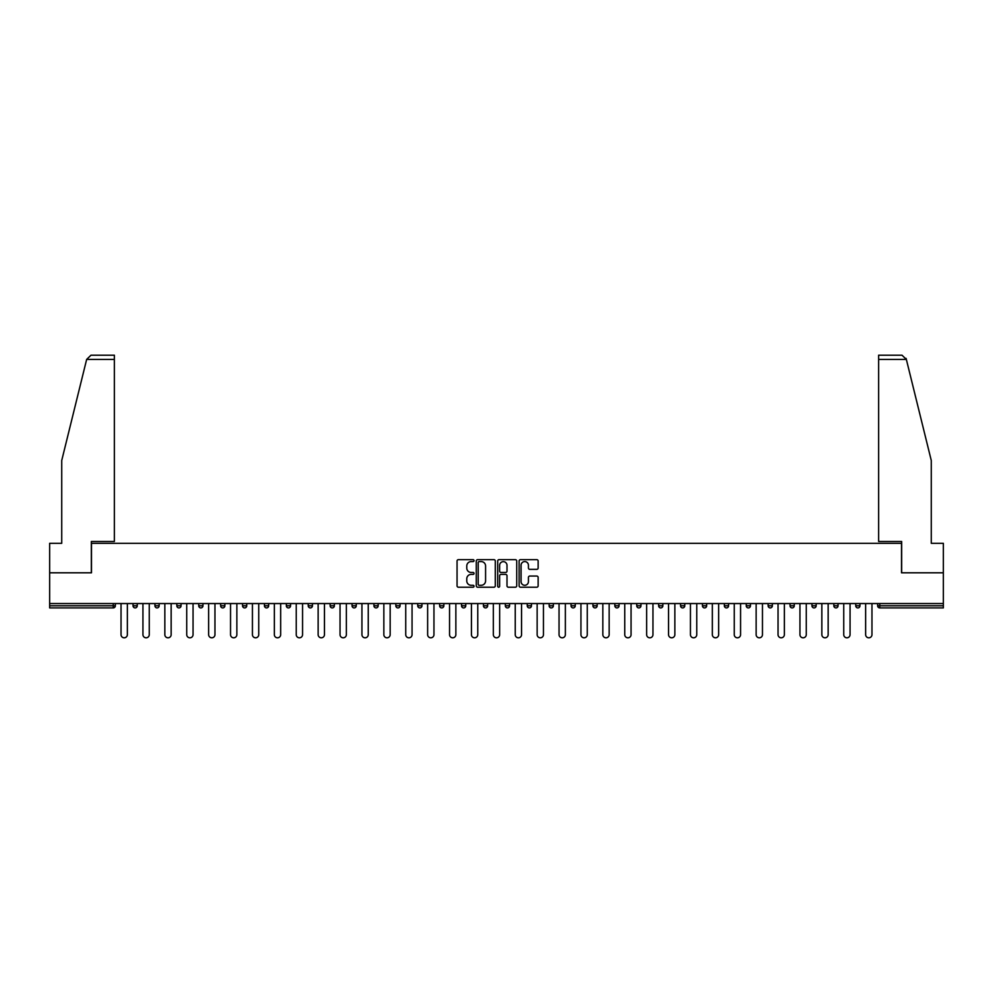 <?xml version="1.0" encoding="UTF-8"?>
<svg xmlns="http://www.w3.org/2000/svg" width="993" height="993" viewBox="0 0 993 993"><rect width="100%" height="100%" fill="white"/><g stroke="black" fill="none" stroke-linecap="round" stroke-linejoin="round"><path stroke-width="1.49" d="M474.033 560.611A0.968 0.968 0 0 0 473.078 559.655L458.431 559.655A1.378 1.378 0 0 0 457.053 561.033L457.053 585.833A1.378 1.378 0 0 0 458.431 587.211L473.078 587.211A0.968 0.968 0 0 0 474.033 586.242A0.968 0.968 0 0 0 473.078 585.287L471.179 585.287A4.406 4.406 0 0 1 466.772 580.868L466.772 578.807A4.406 4.406 0 0 1 471.179 574.401L473.078 574.401A0.968 0.968 0 0 0 474.033 573.433A0.968 0.968 0 0 0 473.078 572.464L471.179 572.464A4.406 4.406 0 0 1 466.772 568.058L466.772 565.985A4.406 4.406 0 0 1 471.179 561.579L473.078 561.579A0.968 0.968 0 0 0 474.033 560.611M536.766 569.361A1.378 1.378 0 0 0 538.144 567.984L538.144 561.033A1.378 1.378 0 0 0 536.766 559.655L520.506 559.655A1.378 1.378 0 0 0 519.128 561.033L519.128 585.833A1.378 1.378 0 0 0 520.506 587.211L536.766 587.211A1.378 1.378 0 0 0 538.144 585.833L538.144 577.429A1.378 1.378 0 0 0 536.766 576.052L529.815 576.052A1.378 1.378 0 0 0 528.437 577.429L528.437 581.6A3.687 3.687 0 0 1 524.751 585.287A3.687 3.687 0 0 1 521.064 581.6L521.064 565.265A3.687 3.687 0 0 1 524.751 561.579A3.687 3.687 0 0 1 528.437 565.265L528.437 567.984A1.378 1.378 0 0 0 529.815 569.361L536.766 569.361M86.652 359.416L90.996 355.196L114.369 355.196L114.369 359.416L86.652 359.416L61.727 460.491L61.727 543.32L49.65 543.32L49.65 572.8L91.48 572.8L91.48 543.32L901.52 543.32L901.52 572.8L943.35 572.8L943.35 603.545L49.65 603.545L49.65 605.792L113.239 605.792L113.239 603.545M49.65 572.8L49.65 603.545M495.296 561.033A1.378 1.378 0 0 0 493.918 559.655L477.658 559.655A1.378 1.378 0 0 0 476.28 561.033L476.28 585.833A1.378 1.378 0 0 0 477.658 587.211L493.918 587.211A1.378 1.378 0 0 0 495.296 585.833L495.296 561.033M499.082 559.655L515.342 559.655A1.378 1.378 0 0 1 516.72 561.033L516.72 585.833A1.378 1.378 0 0 1 515.342 587.211L508.391 587.211A1.378 1.378 0 0 1 507.001 585.833L507.001 575.779A1.378 1.378 0 0 0 505.623 574.401L501.018 574.401A1.378 1.378 0 0 0 499.64 575.779L499.64 586.242A0.968 0.968 0 0 1 498.672 587.211A0.968 0.968 0 0 1 497.704 586.242L497.704 561.033A1.378 1.378 0 0 1 499.082 559.655M115.349 603.545L115.349 605.792A2.11 2.11 0 0 1 113.239 607.902L49.65 607.902L49.65 605.792M943.35 603.545L943.35 607.902L879.761 607.902A2.11 2.11 0 0 1 877.651 605.792L877.651 603.545M133.037 603.545L133.037 605.792L133.037 603.545M113.239 607.902A2.11 2.11 0 0 0 115.349 605.792A2.11 2.11 0 0 1 113.239 607.902L113.239 605.792L115.349 605.792M135.147 607.902A2.11 2.11 0 0 1 133.037 605.792A2.11 2.11 0 0 0 135.147 607.902A2.11 2.11 0 0 0 137.245 605.792L137.245 603.545L137.245 605.792A2.11 2.11 0 0 1 135.147 607.902A2.11 2.11 0 0 1 133.037 605.792L137.245 605.792A2.11 2.11 0 0 1 135.147 607.902M154.945 603.545L154.945 605.792L154.945 603.545M159.153 603.545L159.153 605.792A2.11 2.11 0 0 1 157.043 607.902A2.11 2.11 0 0 1 154.945 605.792A2.11 2.11 0 0 0 157.043 607.902A2.11 2.11 0 0 0 159.153 605.792A2.11 2.11 0 0 1 157.043 607.902A2.11 2.11 0 0 1 154.945 605.792L159.153 605.792M176.841 603.545L176.841 605.792L176.841 603.545M181.049 603.545L181.049 605.792L181.049 603.545M198.737 605.792A2.11 2.11 0 0 0 200.847 607.902A2.11 2.11 0 0 0 202.957 605.792A2.11 2.11 0 0 1 200.847 607.902A2.11 2.11 0 0 0 202.957 605.792L202.957 603.545L202.957 605.792L198.737 605.792A2.11 2.11 0 0 0 200.847 607.902A2.11 2.11 0 0 1 198.737 605.792L198.737 603.545M220.645 603.545L220.645 605.792L220.645 603.545M224.852 603.545L224.852 605.792L224.852 603.545M246.748 603.545L246.748 605.792A2.11 2.11 0 0 1 244.65 607.902A2.11 2.11 0 0 1 242.54 605.792L242.54 603.545M266.546 607.902A2.11 2.11 0 0 0 268.656 605.792L268.656 603.545L268.656 605.792A2.11 2.11 0 0 1 266.546 607.902A2.11 2.11 0 0 1 264.436 605.792L264.436 603.545M286.344 603.545L286.344 605.792L286.344 603.545M290.552 603.545L290.552 605.792A2.11 2.11 0 0 1 288.442 607.902A2.11 2.11 0 0 1 286.344 605.792L290.552 605.792A2.11 2.11 0 0 1 288.442 607.902M312.447 603.545L312.447 605.792A2.11 2.11 0 0 1 310.35 607.902A2.11 2.11 0 0 1 308.24 605.792L308.24 603.545M332.245 607.902A2.11 2.11 0 0 0 334.356 605.792L334.356 603.545L334.356 605.792A2.11 2.11 0 0 1 332.245 607.902A2.11 2.11 0 0 1 330.148 605.792L330.148 603.545M356.251 603.545L356.251 605.792A2.11 2.11 0 0 1 354.153 607.902A2.11 2.11 0 0 1 352.043 605.792L352.043 603.545M373.939 603.545L373.939 605.792L373.939 603.545M378.159 603.545L378.159 605.792A2.11 2.11 0 0 1 376.049 607.902A2.11 2.11 0 0 1 373.939 605.792L378.159 605.792A2.11 2.11 0 0 1 376.049 607.902M400.055 603.545L400.055 605.792L395.847 605.792A2.11 2.11 0 0 0 397.945 607.902A2.11 2.11 0 0 1 395.847 605.792L395.847 603.545M419.853 607.902A2.11 2.11 0 0 0 421.951 605.792L421.951 603.545L421.951 605.792A2.11 2.11 0 0 1 419.853 607.902A2.11 2.11 0 0 1 417.743 605.792L417.743 603.545M443.859 603.545L443.859 605.792A2.11 2.11 0 0 1 441.748 607.902A2.11 2.11 0 0 1 439.638 605.792L439.638 603.545M461.546 603.545L461.546 605.792L461.546 603.545M465.754 603.545L465.754 605.792A2.11 2.11 0 0 1 463.644 607.902A2.11 2.11 0 0 1 461.546 605.792L465.754 605.792A2.11 2.11 0 0 1 463.644 607.902M487.65 603.545L487.65 605.792A2.11 2.11 0 0 1 485.552 607.902A2.11 2.11 0 0 1 483.442 605.792L483.442 603.545M505.35 605.792L509.558 605.792A2.11 2.11 0 0 1 507.448 607.902A2.11 2.11 0 0 0 509.558 605.792L509.558 603.545L509.558 605.792A2.11 2.11 0 0 1 507.448 607.902A2.11 2.11 0 0 1 505.35 605.792L505.35 603.545M531.454 603.545L531.454 605.792A2.11 2.11 0 0 1 529.356 607.902A2.11 2.11 0 0 1 527.246 605.792L527.246 603.545M549.141 603.545L549.141 605.792L549.141 603.545M553.362 603.545L553.362 605.792L553.362 603.545M571.049 603.545L571.049 605.792L571.049 603.545M575.257 603.545L575.257 605.792A2.11 2.11 0 0 1 573.147 607.902A2.11 2.11 0 0 1 571.049 605.792L575.257 605.792A2.11 2.11 0 0 1 573.147 607.902M592.945 603.545L592.945 605.792L592.945 603.545M597.153 603.545L597.153 605.792L597.153 603.545M614.841 603.545L614.841 605.792L614.841 603.545M619.061 603.545L619.061 605.792A2.11 2.11 0 0 1 616.951 607.902A2.11 2.11 0 0 1 614.841 605.792A2.11 2.11 0 0 0 616.951 607.902A2.11 2.11 0 0 0 619.061 605.792A2.11 2.11 0 0 1 616.951 607.902A2.11 2.11 0 0 1 614.841 605.792L619.061 605.792M640.957 603.545L640.957 605.792A2.11 2.11 0 0 1 638.847 607.902A2.11 2.11 0 0 1 636.749 605.792L636.749 603.545M662.852 603.545L662.852 605.792L658.644 605.792A2.11 2.11 0 0 0 660.755 607.902A2.11 2.11 0 0 1 658.644 605.792L658.644 603.545M684.76 603.545L684.76 605.792A2.11 2.11 0 0 1 682.65 607.902A2.11 2.11 0 0 1 680.553 605.792L680.553 603.545M702.448 603.545L702.448 605.792L702.448 603.545M706.656 603.545L706.656 605.792A2.11 2.11 0 0 1 704.558 607.902A2.11 2.11 0 0 1 702.448 605.792A2.11 2.11 0 0 0 704.558 607.902A2.11 2.11 0 0 1 702.448 605.792L706.656 605.792A2.11 2.11 0 0 1 704.558 607.902M728.564 603.545L728.564 605.792A2.11 2.11 0 0 1 726.454 607.902A2.11 2.11 0 0 1 724.344 605.792L724.344 603.545M750.46 603.545L750.46 605.792L746.252 605.792A2.11 2.11 0 0 0 748.35 607.902A2.11 2.11 0 0 1 746.252 605.792L746.252 603.545M772.355 603.545L772.355 605.792A2.11 2.11 0 0 1 770.258 607.902A2.11 2.11 0 0 1 768.148 605.792L768.148 603.545M794.263 603.545L794.263 605.792L790.043 605.792A2.11 2.11 0 0 0 792.153 607.902A2.11 2.11 0 0 1 790.043 605.792L790.043 603.545M816.159 603.545L816.159 605.792A2.11 2.11 0 0 1 814.049 607.902A2.11 2.11 0 0 1 811.951 605.792L811.951 603.545M838.055 603.545L838.055 605.792L833.847 605.792A2.11 2.11 0 0 0 835.957 607.902A2.11 2.11 0 0 1 833.847 605.792L833.847 603.545M859.963 603.545L859.963 605.792A2.11 2.11 0 0 1 857.853 607.902A2.11 2.11 0 0 1 855.755 605.792L855.755 603.545M178.951 607.902A2.11 2.11 0 0 1 176.841 605.792A2.11 2.11 0 0 0 178.951 607.902A2.11 2.11 0 0 0 181.049 605.792A2.11 2.11 0 0 1 178.951 607.902A2.11 2.11 0 0 1 176.841 605.792L181.049 605.792A2.11 2.11 0 0 1 178.951 607.902M222.742 607.902A2.11 2.11 0 0 1 220.645 605.792A2.11 2.11 0 0 0 222.742 607.902A2.11 2.11 0 0 0 224.852 605.792A2.11 2.11 0 0 1 222.742 607.902A2.11 2.11 0 0 1 220.645 605.792L224.852 605.792A2.11 2.11 0 0 1 222.742 607.902M397.945 607.902A2.11 2.11 0 0 0 400.055 605.792A2.11 2.11 0 0 1 397.945 607.902A2.11 2.11 0 0 1 395.847 605.792M551.252 607.902A2.11 2.11 0 0 1 549.141 605.792L553.362 605.792A2.11 2.11 0 0 1 551.252 607.902A2.11 2.11 0 0 0 553.362 605.792A2.11 2.11 0 0 1 551.252 607.902M595.055 607.902A2.11 2.11 0 0 1 592.945 605.792A2.11 2.11 0 0 0 595.055 607.902A2.11 2.11 0 0 0 597.153 605.792A2.11 2.11 0 0 1 595.055 607.902A2.11 2.11 0 0 1 592.945 605.792L597.153 605.792M660.755 607.902A2.11 2.11 0 0 0 662.852 605.792A2.11 2.11 0 0 1 660.755 607.902A2.11 2.11 0 0 1 658.644 605.792M748.35 607.902A2.11 2.11 0 0 0 750.46 605.792A2.11 2.11 0 0 1 748.35 607.902A2.11 2.11 0 0 1 746.252 605.792M794.263 605.792A2.11 2.11 0 0 1 792.153 607.902A2.11 2.11 0 0 0 794.263 605.792A2.11 2.11 0 0 1 792.153 607.902A2.11 2.11 0 0 1 790.043 605.792M835.957 607.902A2.11 2.11 0 0 0 838.055 605.792A2.11 2.11 0 0 1 835.957 607.902A2.11 2.11 0 0 1 833.847 605.792M857.853 607.902A2.11 2.11 0 0 0 859.963 605.792A2.11 2.11 0 0 1 857.853 607.902M879.761 603.545L879.761 607.902A2.11 2.11 0 0 1 877.651 605.792L943.35 605.792M479.172 561.579A0.968 0.968 0 0 0 478.204 562.547L478.204 584.318A0.968 0.968 0 0 0 479.172 585.287L481.171 585.287A4.406 4.406 0 0 0 485.577 580.868L485.577 565.985A4.406 4.406 0 0 0 481.171 561.579L479.172 561.579M507.001 565.34A3.687 3.687 0 0 0 503.327 561.653A3.687 3.687 0 0 0 499.64 565.34L499.64 571.087A1.378 1.378 0 0 0 501.018 572.464L505.623 572.464A1.378 1.378 0 0 0 507.001 571.087L507.001 565.34M121.034 634.639L121.034 603.545L121.034 634.639A3.153 3.153 0 0 0 124.199 637.804A3.153 3.153 0 0 0 127.352 634.639L127.352 603.545M114.369 355.196L97.525 355.196L114.369 355.196M91.344 572.8L91.344 541.495L114.369 541.495L114.369 359.416M943.35 572.8L943.35 543.32L931.273 543.32L931.273 460.491L906.1 358.399L906.348 359.416L902.004 355.196L878.631 355.196L902.004 355.196M901.656 572.8L901.656 541.495L878.631 541.495L878.631 355.196M142.942 634.639L142.942 603.545L142.942 634.639A3.153 3.153 0 0 0 146.095 637.804A3.153 3.153 0 0 0 149.26 634.639L149.26 603.545M164.838 634.639L164.838 603.545L164.838 634.639A3.153 3.153 0 0 0 167.991 637.804A3.153 3.153 0 0 0 171.156 634.639L171.156 603.545M186.734 634.639L186.734 603.545L186.734 634.639A3.153 3.153 0 0 0 189.899 637.804A3.153 3.153 0 0 0 193.052 634.639L193.052 603.545M208.642 634.639L208.642 603.545L208.642 634.639A3.153 3.153 0 0 0 211.794 637.804A3.153 3.153 0 0 0 214.96 634.639L214.96 603.545M230.537 634.639L230.537 603.545L230.537 634.639A3.153 3.153 0 0 0 233.703 637.804A3.153 3.153 0 0 0 236.855 634.639L236.855 603.545M252.433 634.639L252.433 603.545L252.433 634.639A3.153 3.153 0 0 0 255.598 637.804A3.153 3.153 0 0 0 258.751 634.639L258.751 603.545M274.341 634.639L274.341 603.545L274.341 634.639A3.153 3.153 0 0 0 277.494 637.804A3.153 3.153 0 0 0 280.659 634.639L280.659 603.545M296.237 634.639L296.237 603.545L296.237 634.639A3.153 3.153 0 0 0 299.402 637.804A3.153 3.153 0 0 0 302.555 634.639L302.555 603.545M318.145 634.639L318.145 603.545L318.145 634.639A3.153 3.153 0 0 0 321.298 637.804A3.153 3.153 0 0 0 324.45 634.639L324.45 603.545M340.04 634.639L340.04 603.545L340.04 634.639A3.153 3.153 0 0 0 343.193 637.804A3.153 3.153 0 0 0 346.358 634.639L346.358 603.545M361.936 634.639L361.936 603.545L361.936 634.639A3.153 3.153 0 0 0 365.101 637.804A3.153 3.153 0 0 0 368.254 634.639L368.254 603.545M383.844 634.639L383.844 603.545L383.844 634.639A3.153 3.153 0 0 0 386.997 637.804A3.153 3.153 0 0 0 390.162 634.639L390.162 603.545M405.74 634.639L405.74 603.545L405.74 634.639A3.153 3.153 0 0 0 408.905 637.804A3.153 3.153 0 0 0 412.058 634.639L412.058 603.545M427.635 634.639L427.635 603.545L427.635 634.639A3.153 3.153 0 0 0 430.801 637.804A3.153 3.153 0 0 0 433.953 634.639L433.953 603.545M449.544 634.639L449.544 603.545L449.544 634.639A3.153 3.153 0 0 0 452.696 637.804A3.153 3.153 0 0 0 455.861 634.639L455.861 603.545M471.439 634.639L471.439 603.545L471.439 634.639A3.153 3.153 0 0 0 474.604 637.804A3.153 3.153 0 0 0 477.757 634.639L477.757 603.545M493.347 634.639L493.347 603.545L493.347 634.639A3.153 3.153 0 0 0 496.5 637.804A3.153 3.153 0 0 0 499.653 634.639L499.653 603.545M515.243 634.639L515.243 603.545L515.243 634.639A3.153 3.153 0 0 0 518.396 637.804A3.153 3.153 0 0 0 521.561 634.639L521.561 603.545M537.139 634.639L537.139 603.545L537.139 634.639A3.153 3.153 0 0 0 540.304 637.804A3.153 3.153 0 0 0 543.456 634.639L543.456 603.545M559.047 634.639L559.047 603.545L559.047 634.639A3.153 3.153 0 0 0 562.199 637.804A3.153 3.153 0 0 0 565.365 634.639L565.365 603.545M580.942 634.639L580.942 603.545L580.942 634.639A3.153 3.153 0 0 0 584.095 637.804A3.153 3.153 0 0 0 587.26 634.639L587.26 603.545M602.838 634.639L602.838 603.545L602.838 634.639A3.153 3.153 0 0 0 606.003 637.804A3.153 3.153 0 0 0 609.156 634.639L609.156 603.545M624.746 634.639L624.746 603.545L624.746 634.639A3.153 3.153 0 0 0 627.899 637.804A3.153 3.153 0 0 0 631.064 634.639L631.064 603.545M646.642 634.639L646.642 603.545L646.642 634.639A3.153 3.153 0 0 0 649.807 637.804A3.153 3.153 0 0 0 652.96 634.639L652.96 603.545M668.55 634.639L668.55 603.545L668.55 634.639A3.153 3.153 0 0 0 671.702 637.804A3.153 3.153 0 0 0 674.855 634.639L674.855 603.545M690.445 634.639L690.445 603.545L690.445 634.639A3.153 3.153 0 0 0 693.598 637.804A3.153 3.153 0 0 0 696.763 634.639L696.763 603.545M712.341 634.639L712.341 603.545L712.341 634.639A3.153 3.153 0 0 0 715.506 637.804A3.153 3.153 0 0 0 718.659 634.639L718.659 603.545M734.249 634.639L734.249 603.545L734.249 634.639A3.153 3.153 0 0 0 737.402 637.804A3.153 3.153 0 0 0 740.567 634.639L740.567 603.545M756.145 634.639L756.145 603.545L756.145 634.639A3.153 3.153 0 0 0 759.297 637.804A3.153 3.153 0 0 0 762.463 634.639L762.463 603.545M778.04 634.639L778.04 603.545L778.04 634.639A3.153 3.153 0 0 0 781.206 637.804A3.153 3.153 0 0 0 784.358 634.639L784.358 603.545M799.948 634.639L799.948 603.545L799.948 634.639A3.153 3.153 0 0 0 803.101 637.804A3.153 3.153 0 0 0 806.266 634.639L806.266 603.545M821.844 634.639L821.844 603.545L821.844 634.639A3.153 3.153 0 0 0 825.009 637.804A3.153 3.153 0 0 0 828.162 634.639L828.162 603.545M843.74 634.639L843.74 603.545L843.74 634.639A3.153 3.153 0 0 0 846.905 637.804A3.153 3.153 0 0 0 850.058 634.639L850.058 603.545M865.648 634.639L865.648 603.545L865.648 634.639A3.153 3.153 0 0 0 868.801 637.804A3.153 3.153 0 0 0 871.966 634.639L871.966 603.545M244.65 607.902A2.11 2.11 0 0 0 246.748 605.792L242.54 605.792M268.656 605.792L264.436 605.792M310.35 607.902A2.11 2.11 0 0 0 312.447 605.792L308.24 605.792M334.356 605.792L330.148 605.792M354.153 607.902A2.11 2.11 0 0 0 356.251 605.792L352.043 605.792M421.951 605.792L417.743 605.792M441.748 607.902A2.11 2.11 0 0 0 443.859 605.792L439.638 605.792M485.552 607.902A2.11 2.11 0 0 0 487.65 605.792L483.442 605.792M529.356 607.902A2.11 2.11 0 0 0 531.454 605.792L527.246 605.792M638.847 607.902A2.11 2.11 0 0 0 640.957 605.792L636.749 605.792M682.65 607.902A2.11 2.11 0 0 0 684.76 605.792L680.553 605.792M726.454 607.902A2.11 2.11 0 0 0 728.564 605.792L724.344 605.792M770.258 607.902A2.11 2.11 0 0 0 772.355 605.792L768.148 605.792M814.049 607.902A2.11 2.11 0 0 0 816.159 605.792L811.951 605.792M859.963 605.792L855.755 605.792M879.761 607.902A2.11 2.11 0 0 1 877.651 605.792M906.348 359.416L878.631 359.416"/></g></svg>
